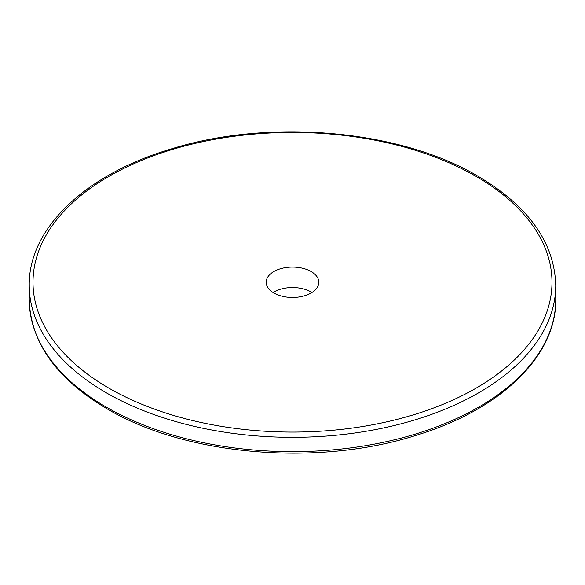 <?xml version="1.0" encoding="UTF-8"?>
<svg xmlns="http://www.w3.org/2000/svg" width="585" height="585" viewBox="0 0 585 585"><rect width="100%" height="100%" fill="white"/><g stroke="black" fill="none" stroke-linecap="round" stroke-linejoin="round"><path stroke-width="0.88" d="M273.041 292.5A26.325 15.195 180 0 1 311.118 291.988A26.325 15.195 180 0 1 311.959 292.5M311.118 271.52A26.325 15.195 180 0 1 318.825 282.262A26.325 15.195 180 0 1 302.577 296.31A26.325 15.195 180 0 1 273.882 293.012A26.325 15.195 180 0 1 266.175 282.262A26.325 15.195 180 0 1 282.423 268.222A26.325 15.195 180 0 1 311.118 271.52M475.985 176.326A259.491 149.811 180 0 1 475.985 388.199A259.491 149.811 180 0 1 109.015 388.199A259.491 149.811 180 0 1 109.015 176.326A259.491 149.811 180 0 1 475.985 176.326M555.75 299.666A263.25 151.983 180 0 1 393.244 440.081A263.25 151.983 180 0 1 106.353 407.138A263.25 151.983 180 0 1 29.25 299.666L29.25 285.334A263.25 151.983 180 0 0 106.353 392.806A263.25 151.983 180 0 0 393.244 425.748A263.25 151.983 180 0 0 555.75 285.334L555.75 299.666C556.562 356.148 500.248 409.953 415.986 435.364C317.538 466.867 185.774 455.635 107.135 408.856C56.467 378.868 30.508 342.474 29.25 299.666M555.75 285.334C554.492 242.526 528.533 206.132 477.865 176.143C399.723 129.687 269.137 118.236 170.864 149.065C85.615 174.271 28.416 228.428 29.25 285.334"/></g></svg>
